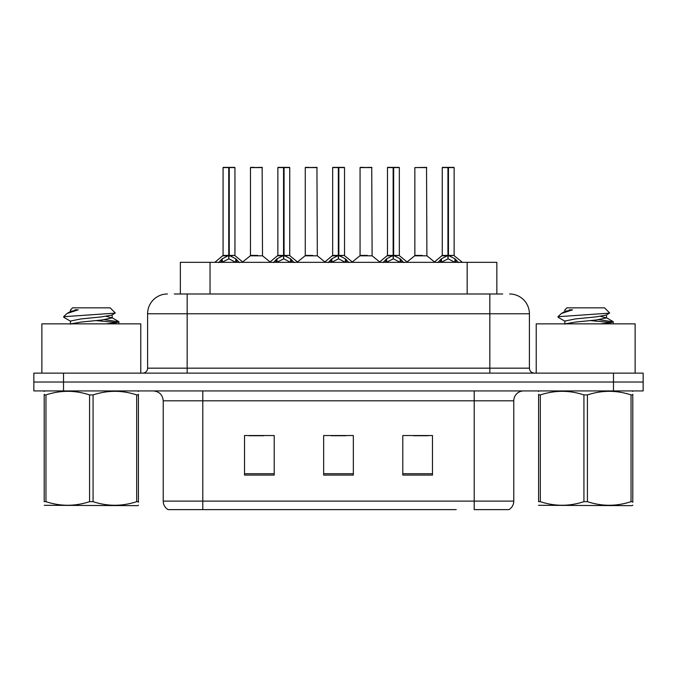 <?xml version="1.0" encoding="UTF-8"?>
<svg xmlns="http://www.w3.org/2000/svg" width="677" height="677" viewBox="0 0 677 677"><rect width="100%" height="100%" fill="white"/><g stroke="black" fill="none" stroke-linecap="round" stroke-linejoin="round"><path stroke-width="1.02" d="M180.353 293.987L180.353 262.337L496.842 262.337L496.842 293.987M513.775 501.115C513.657 504.797 512.04 507.632 508.926 509.62L474.205 509.62L474.205 501.115L513.775 501.115L513.775 400.818A9.893 9.893 0 0 1 523.668 390.925M456.205 509.62L168.074 509.62A9.893 9.893 0 0 1 163.225 501.115L163.225 400.818C162.641 394.809 159.34 391.509 153.332 390.925M643.15 390.925L643.15 382.023L33.85 382.023L33.85 390.925L63.52 390.925L63.52 382.023L33.85 382.023L33.85 373.12L63.52 373.12L63.52 382.023L643.15 382.023L643.15 390.925L63.52 390.925M432.468 475.093L432.468 435.531L402.79 435.531L402.79 475.093L432.468 475.093M274.21 475.093L274.21 435.531L244.532 435.531L244.532 475.093L274.21 475.093M353.335 475.093L353.335 435.531L323.665 435.531L323.665 475.093L353.335 475.093M248.984 435.734L263.818 435.734M413.376 435.734L428.211 435.734M331.18 435.734L346.015 435.734M174.759 293.987L502.689 293.987M174.311 293.987L187.165 293.987L187.165 313.773L147.603 313.773L147.603 368.17A4.942 4.942 0 0 1 142.652 373.12M167.38 293.987A19.785 19.785 0 0 0 147.603 313.773M509.62 293.987A19.785 19.785 0 0 1 529.397 313.773L529.397 368.17C529.668 371.148 531.318 372.799 534.348 373.12M643.15 382.023L643.15 373.12L63.52 373.12M218.663 262.574L222.259 258.766L228.741 255.491L228.741 258.944L229.266 254.434L229.266 255.415L228.741 255.491M229.266 167.583L234.936 167.583L229.266 167.583L229.266 255.491L235.748 258.766L239.345 262.574M223.072 167.583L228.75 167.38L228.741 255.415L223.072 255.415L223.072 167.583L228.741 167.583M234.741 167.38L223.266 167.38M234.936 167.583L234.936 255.415L229.266 255.424M229.258 167.38L229.266 255.491M228.741 255.424L223.072 255.415L214.821 262.337M235.748 262.363L229.266 258.944M228.741 258.944L223.215 261.677M228.75 167.38L228.741 255.415M228.919 167.38L227.023 167.38M229.266 255.415L234.936 255.415L229.918 255.804M257.903 255.415L250.287 255.804L262.515 255.804L262.143 167.38L250.465 167.583L250.465 255.415L256.659 255.415M254.425 167.38L250.668 167.38M256.143 255.415L254.907 255.415M273.466 262.574L277.062 258.766L283.545 255.491L283.545 258.944L284.061 254.434L284.061 255.415L283.545 255.491M284.061 167.583L289.739 167.583L284.061 167.583L284.061 255.491L290.543 258.766L294.14 262.574M277.866 167.583L283.553 167.38L283.545 255.415L277.866 255.415L277.866 167.583L283.545 167.583M289.536 167.38L278.061 167.38M289.739 167.583L289.739 255.415L284.061 255.415M284.052 167.38L284.061 255.491M283.545 255.424L277.866 255.415L269.624 262.337M284.061 255.424L289.731 255.415L284.712 255.804M290.543 262.363L284.061 258.944M283.545 258.944L278.019 261.677M283.553 167.38L283.545 255.415M283.714 167.38L281.827 167.38M328.26 262.574L331.857 258.766L338.339 255.491L338.339 258.944L338.855 254.434L338.855 255.415L338.339 255.491M338.855 167.583L344.534 167.583L338.855 167.583L338.855 255.491L345.338 258.766L348.934 262.574M332.661 167.583L338.348 167.38L338.339 255.415L332.661 255.415L332.661 167.583L338.339 167.583M344.339 167.38L332.864 167.38M344.534 167.583L344.534 255.415L338.855 255.424M338.847 167.38L338.855 255.491M338.339 255.424L332.669 255.415L324.418 262.337M345.338 262.363L338.855 258.944M338.339 258.944L332.813 261.677M338.348 167.38L338.339 255.415M338.508 167.38L336.621 167.38M338.855 255.415L344.534 255.415L339.507 255.804M383.055 262.574L386.652 258.766L393.134 255.491L393.134 258.944L393.659 254.434L393.659 255.415L393.134 255.491M393.659 167.583L399.328 167.583L393.659 167.583L393.659 255.491L400.141 258.766L403.737 262.574M387.464 167.583L393.142 167.38L393.134 255.415L387.464 255.415L387.464 167.583L393.134 167.583M399.134 167.38L387.659 167.38M399.328 167.583L399.328 255.415L393.659 255.424M393.65 167.38L393.659 255.491M393.134 255.424L387.464 255.415L379.213 262.337M400.141 262.363L393.659 258.944M393.134 258.944L387.608 261.677M393.142 167.38L393.134 255.415M393.312 167.38L391.416 167.38M393.659 255.415L399.328 255.415L394.31 255.804M437.858 262.574L441.455 258.766L447.937 255.491L447.937 258.944L448.453 254.434L448.453 255.415L447.937 255.491M448.453 167.583L454.132 167.583L448.453 167.583L448.453 255.491L454.936 258.766L458.532 262.574M442.259 167.583L447.946 167.38L447.937 255.415L442.259 255.415L442.259 167.583L447.937 167.583M453.928 167.38L442.453 167.38M454.132 167.583L454.132 255.415L448.453 255.424M448.445 167.38L448.453 255.491M447.937 255.424L442.259 255.415L434.008 262.337M454.936 262.363L448.453 258.944M447.937 258.944L442.411 261.677M447.946 167.38L447.937 255.415M448.106 167.38L446.219 167.38M448.453 255.415L454.132 255.415L449.105 255.804M312.698 255.415L305.082 255.804L317.318 255.804L316.938 167.38L305.268 167.583L305.268 255.415L311.462 255.415M309.22 167.38L305.462 167.38M310.938 255.415L309.702 255.415M367.493 255.415L359.885 255.804L372.113 255.804L371.732 167.38L360.062 167.583L360.062 255.415L366.257 255.415M364.023 167.38L360.257 167.38M365.741 255.415L364.497 255.415M422.296 255.415L414.679 255.804L426.908 255.804L426.535 167.38L414.857 167.583L414.857 255.415L421.052 255.415M420.535 255.415L419.3 255.415M140.774 373.12L140.774 323.86L41.864 323.86L41.864 373.12M635.136 373.12L635.136 323.86L536.226 323.86L536.226 373.12M138.421 505.144L137.803 505.66L44.208 505.304M138.421 502.309L138.421 501.665C138.421 506.455 138.421 506.455 138.421 501.665L136.678 501.665L136.678 394.919C122.198 390.13 107.66 390.13 93.071 394.919L89.567 394.919C75.096 390.13 60.558 390.13 45.96 394.919L44.208 394.919C44.208 390.13 44.208 390.13 44.208 394.919L44.208 394.276M93.071 394.919L93.071 501.665C107.541 506.455 122.08 506.455 136.678 501.665M93.071 501.665L89.567 501.665L89.567 394.919M138.421 394.276L138.421 394.919C138.421 390.13 138.421 390.13 138.421 394.919L136.678 394.919M138.421 391.382L137.803 390.925M105.993 323.86L115.513 322.836L118.957 321.837L104.529 319.696M118.754 323.623L118.957 321.837M116.96 322.582L96.464 320.619M70.755 321.355L63.883 317.344L64.4 316.658L63.68 317.124M70.484 324.19L70.484 321.05L80.901 318.952L101.736 316.861L111.883 315.076L115.285 312.96L110.165 307.84L72.473 307.84L70.78 309.829M115.217 313.129L64.4 316.658M63.68 316.633L67.065 313.476L78.194 309.829L74.944 309.829M44.826 390.925L44.208 391.441M138.421 394.919L138.421 501.665M45.96 394.919L45.96 501.665L44.208 501.665L44.208 394.919M45.96 501.665C60.439 506.455 74.969 506.455 89.567 501.665M44.208 501.665C44.208 506.455 44.208 506.455 44.208 501.665M70.789 323.86L80.901 322.091L101.736 320.001L112.154 317.911L106.187 316.337M67.065 313.476L70.755 311.318L78.194 309.829M632.792 505.144L632.174 505.66L538.579 505.304M632.792 502.309L632.792 501.665C632.792 506.455 632.792 506.455 632.792 501.665L631.04 501.665L631.04 394.919C616.561 390.13 602.031 390.13 587.433 394.919L583.929 394.919C569.459 390.13 554.92 390.13 540.322 394.919L538.579 394.919C538.579 390.13 538.579 390.13 538.579 394.919L538.579 394.276M587.433 394.919L587.433 501.665C601.904 506.455 616.442 506.455 631.04 501.665M587.433 501.665L583.929 501.665L583.929 394.919M632.792 394.276L632.792 394.919C632.792 390.13 632.792 390.13 632.792 394.919L631.04 394.919M632.792 391.382L632.174 390.925M600.355 323.86L609.875 322.836L613.32 321.837L598.891 319.696M613.117 323.623L613.32 321.837M611.323 322.582L590.826 320.619M565.117 321.355L558.246 317.344L558.77 316.658L558.043 317.124M564.846 324.19L564.846 321.05L575.264 318.952L596.098 316.861L606.245 315.076L609.647 312.96L604.527 307.84L566.835 307.84L565.143 309.829M609.579 313.129L558.77 316.658M558.043 316.633L561.428 313.476L572.556 309.829L569.306 309.829M539.197 390.925L538.579 391.441M632.792 394.919L632.792 501.665M540.322 394.919L540.322 501.665L538.579 501.665L538.579 394.919M540.322 501.665C554.802 506.455 569.34 506.455 583.929 501.665M538.579 501.665C538.579 506.455 538.579 506.455 538.579 501.665M565.16 323.86L575.264 322.091L596.098 320.001L606.516 317.911L600.55 316.337M561.428 313.476L565.117 311.318L572.556 309.829M210.031 293.987L210.031 262.337M467.172 293.987L467.172 262.337M474.205 390.925L474.205 400.818L163.225 400.818M513.775 400.818L474.205 400.818L474.205 501.115L202.795 501.115L202.795 509.62M163.225 501.115L202.795 501.115L202.795 390.925M613.48 390.925L613.48 373.12M353.335 473.722L323.665 473.722M274.21 473.722L244.532 473.722M432.468 473.722L402.79 473.722M187.165 373.12L187.165 368.17L529.397 368.17M147.603 368.17L187.165 368.17L187.165 313.773L489.835 313.773L489.835 373.12M529.397 313.773L489.835 313.773L489.835 293.987M228.09 255.804L222.885 255.804M235.748 258.766L235.748 262.337M236.781 259.672L236.781 262.337M222.259 258.766L222.259 262.337M221.227 259.672L221.227 262.337M262.337 167.583L250.465 167.583M282.893 255.804L277.688 255.804M290.543 258.766L290.543 262.337M291.584 259.672L291.584 262.337M277.062 258.766L277.062 262.337M276.021 259.672L276.021 262.337M337.688 255.804L332.483 255.804M345.338 258.766L345.338 262.337M346.379 259.672L346.379 262.337M331.857 258.766L331.857 262.337M330.816 259.672L330.816 262.337M392.482 255.804L387.278 255.804M400.141 258.766L400.141 262.337M401.173 259.672L401.173 262.337M386.652 258.766L386.652 262.337M385.619 259.672L385.619 262.337M447.285 255.804L442.081 255.804M454.936 258.766L454.936 262.337M455.976 259.672L455.976 262.337M441.455 258.766L441.455 262.337M440.414 259.672L440.414 262.337M317.132 167.583L305.268 167.583M371.935 167.583L360.062 167.583M426.73 167.583L414.857 167.583M235.122 255.804L243.187 262.337M250.287 255.804L242.704 261.948M262.515 255.804L270.106 261.948M289.917 255.804L297.982 262.337M344.711 255.804L352.785 262.337M399.515 255.804L407.579 262.337M454.309 255.804L462.374 262.337M305.082 255.804L297.499 261.948M317.318 255.804L324.901 261.948M359.885 255.804L352.302 261.948M372.113 255.804L379.695 261.948M414.679 255.804L407.097 261.948M426.908 255.804L434.499 261.948M70.484 309.829L70.484 311.623M112.154 314.771L112.154 317.911M111.883 317.606L118.754 321.609M564.846 309.829L564.846 311.623M606.516 314.771L606.516 317.911M606.245 317.606L613.117 321.609"/></g></svg>
